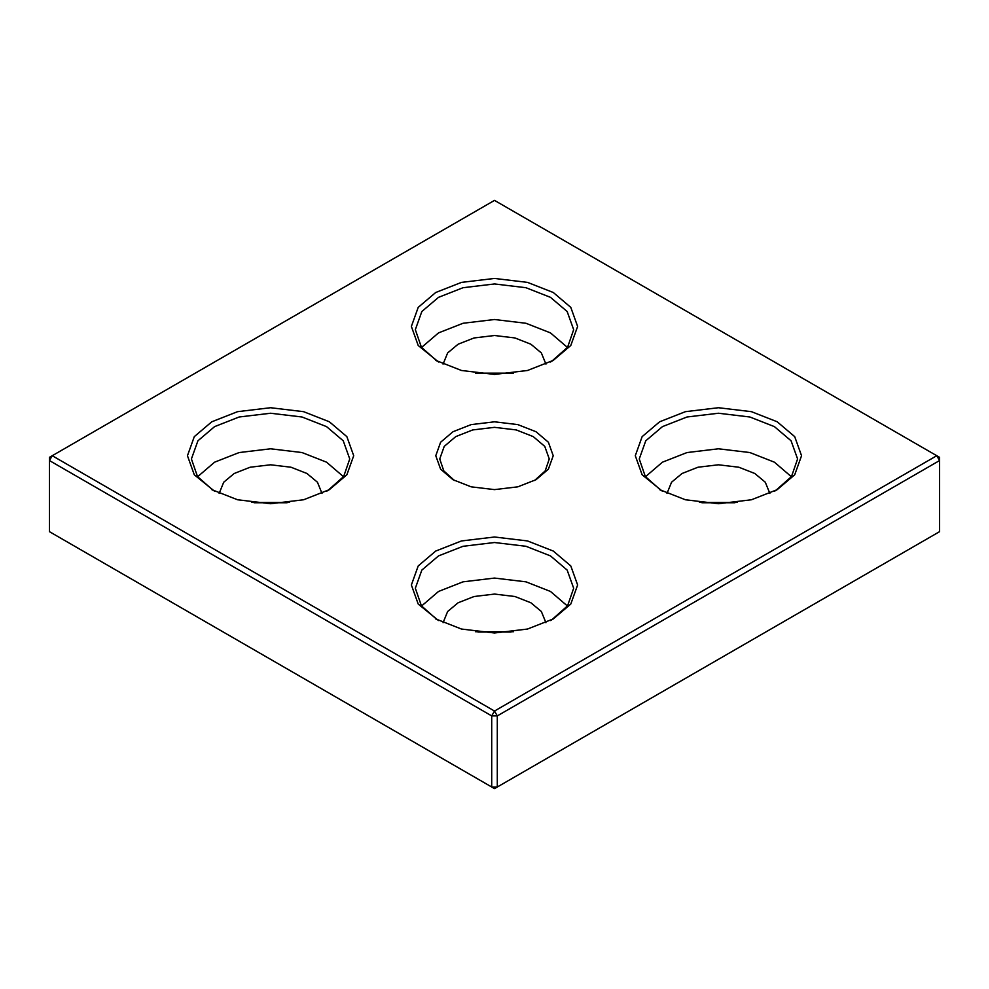 <?xml version="1.0" encoding="UTF-8"?>
<svg xmlns="http://www.w3.org/2000/svg" width="989" height="989" viewBox="0 0 989 989"><rect width="100%" height="100%" fill="white"/><g stroke="black" fill="none" stroke-linecap="round" stroke-linejoin="round"><path stroke-width="1.48" d="M454.421 480.493L443.814 470.925L439.734 458.945L444.234 446.385L455.781 436.594L472.754 429.931L494.5 427.335L516.246 429.931L533.219 436.594L544.766 446.385L549.266 458.945L545.186 470.925L534.579 480.493M49.45 531.674L49.45 457.326L52.244 455.719L49.45 460.565L491.706 715.9L491.706 786.997L49.45 531.674L494.5 788.616L939.55 531.674L494.5 788.616L491.706 786.997L497.294 786.997L497.294 715.9L491.706 715.9L494.5 711.042L52.244 455.719L494.5 200.384L936.756 455.719L494.5 711.042L497.294 715.9L939.55 460.565L936.756 455.719L939.55 457.326L939.55 531.674M477.959 373.471L511.041 373.471M477.959 632.033L511.041 632.033M254.037 502.746L287.119 502.746M701.881 502.746L734.963 502.746M452.974 479.69L471.172 486.835L494.5 489.617L517.828 486.835L536.026 479.69L548.388 469.182L553.222 455.719L548.388 442.244L536.026 431.736L517.828 424.602L494.5 421.809L471.172 424.602L452.974 431.736L440.612 442.244L435.778 455.719L440.612 469.182L452.974 479.69M211.794 489.654L237.558 499.766L270.578 503.71L303.586 499.766L329.362 489.654L346.867 474.782L353.703 455.719L346.867 436.656L329.362 421.784L303.586 411.671L270.578 407.728L237.558 411.671L211.794 421.784L194.289 436.656L187.453 455.719L194.289 474.782L214.588 491.261M659.638 489.654L685.414 499.766L718.422 503.71L751.442 499.766L777.206 489.654L794.711 474.782L801.547 455.719L794.711 436.656L777.206 421.784L751.442 411.671L718.422 407.728L685.414 411.671L659.638 421.784L642.133 436.656L635.297 455.719L642.133 474.782L662.445 491.261M435.716 360.367L461.48 370.479L494.5 374.423L527.52 370.479L553.284 360.367L570.789 345.495L577.625 326.432L570.789 307.369L553.284 292.497L527.52 282.384L494.5 278.441L461.48 282.384L435.716 292.497L418.211 307.369L411.375 326.432L418.211 345.495L438.523 361.986M435.716 618.929L461.48 629.041L494.5 632.985L527.52 629.041L553.284 618.929L570.789 604.056L577.625 584.994L570.789 565.931L553.284 551.058L527.52 540.946L494.5 537.002L461.48 540.946L435.716 551.058L418.211 565.931L411.375 584.994L418.211 604.056L438.523 620.548M513.489 373.162L475.511 373.162M545.928 364.137L541.366 352.949L530.883 344.209L514.935 337.954L494.5 335.506L474.065 337.954L458.117 344.209L447.634 352.949L443.072 364.137M737.411 502.437L699.433 502.437M769.85 493.424L765.288 482.224L754.817 473.496L738.857 467.228L718.422 464.793L697.987 467.228L682.039 473.496L671.556 482.224L666.994 493.424M513.489 631.724L475.511 631.724M545.928 622.699L541.366 611.511L530.883 602.771L514.935 596.515L494.5 594.068L474.065 596.515L458.117 602.771L447.634 611.511L443.072 622.699M289.567 502.437L251.589 502.437M322.006 493.424L317.444 482.224L306.961 473.496L291.013 467.228L270.578 464.793L250.143 467.228L234.183 473.496L223.712 482.224L219.15 493.424M213.228 490.457L197.491 476.525L191.409 458.945L197.924 440.797L214.588 426.63L239.128 416.999L270.578 413.241L302.016 416.999L326.555 426.63L343.232 440.797L349.747 458.945L343.665 476.525L327.928 490.457M343.517 476.723L326.555 462.184L302.016 452.554L270.578 448.796L239.128 452.554L214.588 462.184L197.639 476.723M437.15 619.744L421.413 605.8L415.331 588.232L421.846 570.072L438.523 555.905L463.05 546.287L494.5 542.516L525.95 546.287L550.477 555.905L567.154 570.072L573.669 588.232L567.587 605.8L551.85 619.744M567.439 606.01L550.477 591.459L525.95 581.829L494.5 578.071L463.05 581.829L438.523 591.459L421.561 606.01M661.072 490.457L645.335 476.525L639.253 458.945L645.768 440.797L662.445 426.63L686.984 416.999L718.422 413.241L749.872 416.999L774.412 426.63L791.076 440.797L797.591 458.945L791.509 476.525L775.772 490.457M791.361 476.723L774.412 462.184L749.872 452.554L718.422 448.796L686.984 452.554L662.445 462.184L645.483 476.723M437.15 361.183L421.413 347.238L415.331 329.671L421.846 311.51L438.523 297.343L463.05 287.712L494.5 283.954L525.95 287.712L550.477 297.343L567.154 311.51L573.669 329.671L567.587 347.238L551.85 361.183M567.439 347.436L550.477 332.897L525.95 323.267L494.5 319.509L463.05 323.267L438.523 332.897L421.561 347.436M329.362 489.654L326.555 491.261M553.284 618.929L550.477 620.548M777.206 489.654L774.412 491.261M553.284 360.367L550.477 361.986"/></g></svg>
